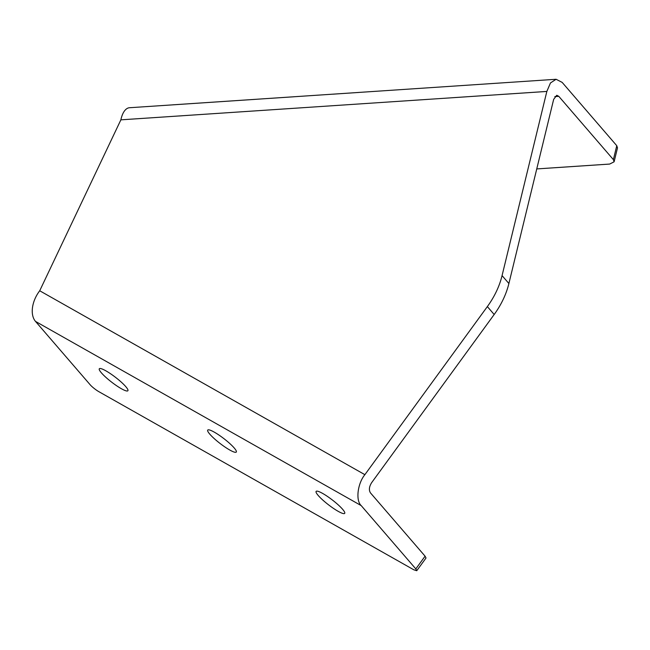 <?xml version="1.0" encoding="UTF-8"?>
<svg xmlns="http://www.w3.org/2000/svg" width="650" height="650" viewBox="0 0 650 650"><rect width="100%" height="100%" fill="white"/><g stroke="black" fill="none" stroke-linecap="round" stroke-linejoin="round"><path stroke-width="0.97" d="M123.394 384.118A18.029 3.087 37.6 0 1 127.888 390.748A18.029 3.087 37.6 0 1 118.495 386.977A18.029 3.087 37.6 0 1 103.813 375.399A18.029 3.087 37.6 0 1 99.312 368.761A18.029 3.087 37.6 0 1 108.713 372.539A18.029 3.087 37.6 0 1 123.394 384.118M231.806 445.429A18.029 3.087 37.6 0 1 236.299 452.059A18.029 3.087 37.6 0 1 226.907 448.289A18.029 3.087 37.6 0 1 212.217 436.711A18.029 3.087 37.6 0 1 207.724 430.073A18.029 3.087 37.6 0 1 217.116 433.851A18.029 3.087 37.6 0 1 231.806 445.429M340.21 506.74A18.029 3.087 37.6 0 1 344.703 513.37A18.029 3.087 37.6 0 1 335.311 509.6A18.029 3.087 37.6 0 1 320.621 498.022A18.029 3.087 37.6 0 1 316.127 491.384A18.029 3.087 37.6 0 1 325.52 495.162A18.029 3.087 37.6 0 1 340.21 506.74M416.747 570.724L413.806 569.798L98.946 391.723A8.011 1.373 37.6 0 1 91.179 385.832A8.011 1.373 37.6 0 1 90.114 384.702L35.506 321.409L361.213 505.611L415.813 568.913L425.084 556.189L426.018 558.009L416.747 570.724L415.813 568.913M536.754 168.927L609.692 164.06L614.112 161.801L613.381 159.632L558.781 96.33L556.758 95.29L553.67 99.344L508.893 283.514A80.121 60.743 139.2 0 1 494.179 314.502L487.354 306.589L364.877 474.671C357.541 483.576 355.526 500.598 361.213 505.611M487.354 306.589A80.121 60.743 -40.8 0 0 502.068 275.6L508.893 283.514M613.381 159.632L616.769 145.697L562.169 82.396L556.091 79.276L550.469 82.956L546.845 91.431L502.068 275.6M35.506 321.409A24.034 15.129 119.5 0 1 39.715 290.769L120.876 119.844A24.034 11.042 86.2 0 1 129.513 107.729L556.091 79.276M494.179 314.502L371.702 482.584C369.119 486.671 368.713 490.108 370.476 492.895L425.084 556.189M616.769 145.697L617.5 147.867L614.112 161.801M546.845 91.431L120.876 119.844M39.715 290.769L364.877 474.671M558.781 96.33L554.824 96.598"/></g></svg>
